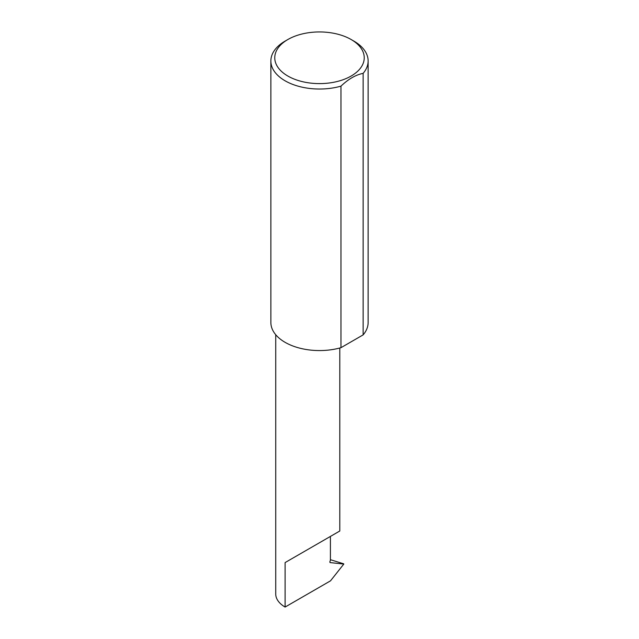 <?xml version="1.0" encoding="UTF-8"?>
<svg xmlns="http://www.w3.org/2000/svg" width="639" height="639" viewBox="0 0 639 639"><rect width="100%" height="100%" fill="white"/><g stroke="black" fill="none" stroke-linecap="round" stroke-linejoin="round"><path stroke-width="0.96" d="M275.728 334.724L275.728 593.974A32.03 18.491 180 0 0 285.114 607.05L330.507 580.843L343.806 564.061L330.283 562.608L329.82 561.961L330.411 560.203L330.411 536.425L339.796 531.009L339.796 347.999M330.411 536.425C337.951 532.079 346.865 526.927 330.411 536.425L285.114 562.576L330.411 536.425M287.862 76.041A44.738 25.832 0 0 0 351.138 76.041A44.738 25.832 0 0 0 351.138 39.514L353.886 41.104A48.628 28.076 180 0 1 368.128 60.953A48.628 28.076 180 0 1 363.136 73.357C355.715 74.835 348.335 79.1 340.97 86.145A48.628 28.076 180 0 1 285.114 80.81A48.628 28.076 180 0 1 270.872 60.953A48.628 28.076 180 0 1 285.114 41.104L287.862 39.514A44.738 25.832 0 0 0 287.862 76.041M340.97 86.145L340.97 347.68A48.628 28.076 180 0 1 285.114 342.344A48.628 28.076 180 0 1 270.872 322.487L270.872 60.953M330.411 559.692L343.67 563.814M343.806 564.061L342.839 563.51M363.136 73.357L363.136 334.884A48.628 28.076 180 0 0 368.128 322.487L368.128 60.953M340.97 347.68L363.136 334.884M353.886 41.104L351.138 39.514A44.738 25.832 0 0 0 287.862 39.514M285.114 607.05L285.114 562.576M330.043 562.52L329.82 561.961"/></g></svg>
